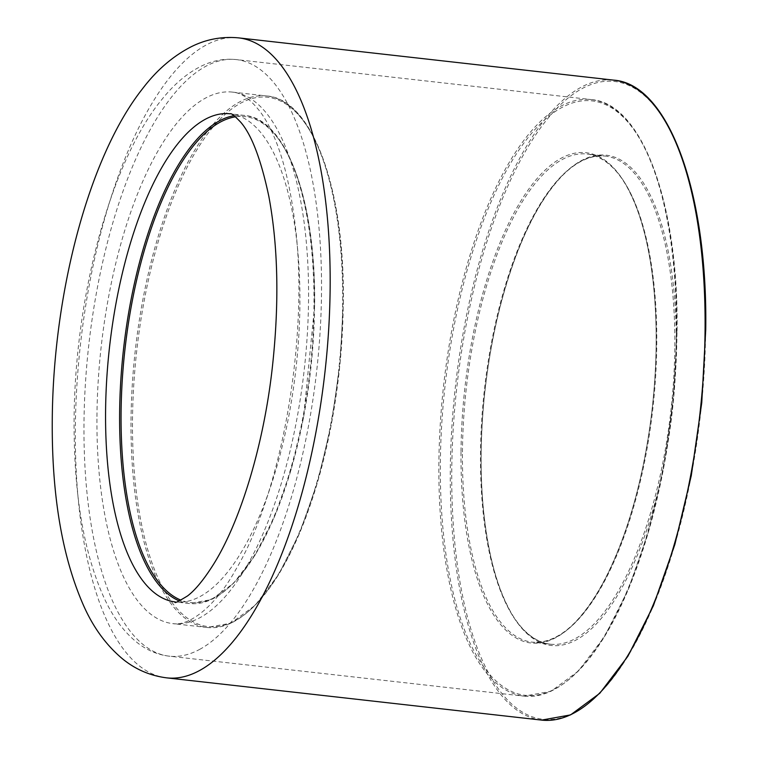<?xml version="1.0" encoding="UTF-8"?>
<svg xmlns="http://www.w3.org/2000/svg" width="758" height="758" viewBox="0 0 758 758"><rect width="100%" height="100%" fill="white"/><g stroke="black" fill="none" stroke-linecap="round" stroke-linejoin="round"><path stroke-width="0.57" stroke-dasharray="3.79 2.84" d="M235.539 116.808A244.502 93.405 96.4 0 1 314.542 305.929A244.502 93.405 96.4 0 1 181.077 600.194M179.438 600.971A245.592 93.821 -83.6 0 0 189.301 603.51A245.592 93.821 -83.6 0 0 313.973 305.578A245.592 93.821 -83.6 0 0 244.294 115.406A245.592 93.821 -83.6 0 0 234.118 115.69M230.261 113.823A245.592 93.821 96.4 0 1 295.99 368.388A245.592 93.821 96.4 0 1 175.259 601.928L189.301 603.51L211.34 599.597L233.682 583.167L255.143 554.979L274.595 516.501L291.034 469.752L303.588 417.175L314.636 305.825C316.276 200.235 285.785 118.144 244.294 115.406L230.261 113.823M131.03 420.396A267.422 102.159 96.4 0 1 266.788 95.972A267.422 102.159 96.4 0 1 342.663 303.048A267.422 102.159 96.4 0 1 206.906 627.463A267.422 102.159 96.4 0 1 131.03 420.396M343.232 303.399A266.333 101.743 -83.6 0 0 187.103 167.281A266.333 101.743 -83.6 0 0 183.199 614.814A266.333 101.743 -83.6 0 0 343.232 303.399M96.948 416.549A267.422 102.159 96.4 0 1 232.706 92.135A267.422 102.159 96.4 0 1 304.28 369.317A267.422 102.159 96.4 0 1 172.824 623.626A267.422 102.159 96.4 0 1 96.948 416.549M676.392 332.004A300.177 114.666 -83.6 0 0 591.221 99.573A300.177 114.666 -83.6 0 0 443.667 385.026A300.177 114.666 -83.6 0 0 524.005 696.147A300.177 114.666 -83.6 0 0 555.074 689.069A300.177 114.666 -83.6 0 0 676.392 332.004M676.96 332.355A299.078 114.25 96.4 0 1 497.257 682.058A299.078 114.25 96.4 0 1 501.644 179.504A299.078 114.25 96.4 0 1 676.96 332.355M461.006 452.1A246.691 94.238 -83.6 0 0 605.614 578.174A246.691 94.238 -83.6 0 0 609.233 163.652A246.691 94.238 -83.6 0 0 461.006 452.1M200.216 649.085A300.177 114.666 96.4 0 1 169.157 656.163A300.177 114.666 96.4 0 1 83.986 423.741A300.177 114.666 96.4 0 1 236.373 59.598A300.177 114.666 96.4 0 1 320.151 331.132A300.177 114.666 96.4 0 1 200.216 649.085M541.61 720.1A322.008 123.004 96.4 0 1 455.435 386.353A322.008 123.004 96.4 0 1 613.715 80.14M705.641 329.825A320.909 122.588 -83.6 0 0 517.534 165.822A320.909 122.588 -83.6 0 0 512.825 705.054A320.909 122.588 -83.6 0 0 705.641 329.825M676.278 346.112A246.691 94.238 96.4 0 1 528.051 634.55A246.691 94.238 96.4 0 1 531.671 220.038A246.691 94.238 96.4 0 1 676.278 346.112M166.713 677.86A322.008 123.004 96.4 0 1 75.355 428.526A322.008 123.004 96.4 0 1 238.817 37.9M462.446 451.967A245.592 93.821 96.4 0 1 561.697 159.824A245.592 93.821 96.4 0 1 587.118 154.035A245.592 93.821 96.4 0 1 652.846 408.59A245.592 93.821 96.4 0 1 532.125 642.14A245.592 93.821 96.4 0 1 462.446 451.967M674.838 346.235A245.592 93.821 -83.6 0 0 605.159 156.072A245.592 93.821 -83.6 0 0 579.747 161.861A245.592 93.821 -83.6 0 0 481.614 422.007A245.592 93.821 -83.6 0 0 550.166 644.177A245.592 93.821 -83.6 0 0 674.838 346.235M266.788 95.972C311.993 99.014 345.089 188.42 343.317 303.295L340.01 363.963L331.293 424.518L317.64 481.756L299.751 532.675L278.584 574.564L255.228 605.263L230.915 623.19L206.906 627.463L172.824 623.626C189.121 626.544 215.537 606.286 235.681 569.789C281.332 493.666 308.743 339.878 295.592 228.395C289.319 174.643 277.618 135.89 260.487 112.137C245.507 92.931 236.837 92.827 232.706 92.135L266.788 95.972M591.221 99.573C641.988 103.041 679.026 203.428 677.046 332.25L673.341 400.319L663.572 468.264L648.251 532.486L628.192 589.639L604.448 636.673L578.259 671.152L550.971 691.315L524.005 696.147L169.157 656.163C158.128 654.827 147.971 650.686 138.667 643.731C125.496 633.707 114.411 619.39 105.428 600.762C84.129 555.387 73.678 495.135 74.094 419.998C74.644 296.719 111.009 160.658 162.07 99.241C174.842 83.295 188.676 71.906 203.561 65.074C214.277 60.261 225.211 58.432 236.373 59.598L591.221 99.573M587.118 154.035C606.457 156.679 620.499 173.658 629.254 191.3C639.098 210.572 646.347 235.368 650.999 265.698C657.859 312.268 657.868 363.025 651.046 417.961C642.898 479.539 628.221 531.898 607.035 575.047C598.877 591.316 590.264 604.818 581.178 615.562C568.964 630.466 551.417 643.902 532.125 642.14L550.166 644.177C530.97 641.59 516.852 624.592 508.258 607.338C501.787 594.85 496.395 579.766 492.065 562.095C481.008 515.307 478.355 460.997 484.106 399.153C489.677 344.075 500.991 294.587 518.036 250.718C529.321 222.189 541.904 199.619 555.794 183.029C568.254 167.774 585.726 154.348 605.159 156.072L587.118 154.035"/><path stroke-width="1.14" d="M181.077 600.194A244.502 93.405 96.4 0 1 124.985 349.116A244.502 93.405 96.4 0 1 235.539 116.808M234.118 115.69A245.592 93.821 -83.6 0 0 119.622 413.347A245.592 93.821 -83.6 0 0 179.438 600.971M105.58 411.765A245.592 93.821 96.4 0 1 230.261 113.823C231.124 112.98 234.62 115.785 240.75 122.256C251.675 134.886 261.036 159.568 268.815 196.284C278.214 246.521 279.37 303.712 272.283 367.867C263.651 445.297 240.494 520.765 214.107 563.384C204.167 579.254 195.289 590.112 187.482 595.968C178.026 601.729 173.952 603.719 175.259 601.928A245.592 93.821 96.4 0 1 105.58 411.765M574.943 712.511A322.008 123.004 96.4 0 1 541.61 720.1L570.547 714.908L599.815 693.257L627.899 656.248L653.349 605.794L674.857 544.481L691.287 475.588L701.756 402.725L705.736 329.721C707.849 191.594 668.177 83.892 613.715 80.14A322.008 123.004 96.4 0 1 705.073 329.474A322.008 123.004 96.4 0 1 574.943 712.511M238.817 37.9A322.008 123.004 96.4 0 1 328.688 329.19A322.008 123.004 96.4 0 1 200.036 670.261A322.008 123.004 96.4 0 1 166.713 677.86C150.16 675.738 135.445 669.409 122.559 658.873C106.641 645.579 93.84 628.249 84.166 606.883C62.27 557.841 51.639 495.486 52.264 419.809C53.136 294 88.563 157.02 142.542 88.724C156.735 70.049 173.07 56.007 191.547 46.589C206.451 39.179 222.208 36.289 238.817 37.9L613.715 80.14M541.61 720.1L166.713 677.86"/></g></svg>
